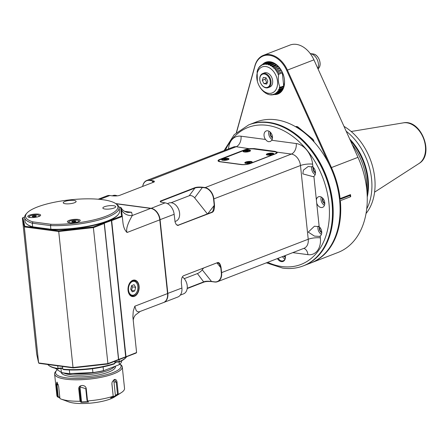<?xml version="1.0" encoding="UTF-8"?>
<svg xmlns="http://www.w3.org/2000/svg" width="448" height="448" viewBox="0 0 448 448"><rect width="100%" height="100%" fill="white"/><g stroke="black" fill="none" stroke-linecap="round" stroke-linejoin="round"><path stroke-width="0.67" d="M163.582 302.523A10.797 7.588 -111.1 0 0 163.727 302.467L177.778 297.041A10.797 7.588 -111.1 0 0 181.894 288.03L181.362 283.002C181.278 278.79 182.067 276.343 183.725 275.671L217.426 262.657C219.106 262.063 220.326 263.732 221.082 267.663L221.614 272.692A10.797 7.588 68.9 0 1 217.504 281.702A10.797 7.588 68.9 0 1 214.704 282.01L211.63 281.602C208.135 281.316 205.548 281.495 203.862 282.134L187.18 288.574M278.124 258.289A5.667 3.982 68.9 0 0 283.209 260.803A5.667 3.982 68.9 0 0 285.292 255.522A6.21 4.362 68.9 0 1 283.046 261.447A6.21 4.362 68.9 0 1 277.396 258.569M272.462 136.797A5.667 3.982 -111.1 0 0 266.218 130.95A5.667 3.982 -111.1 0 0 265.507 139.457L267.042 141.053L268.582 141.725L270.374 141.495L271.774 140.286A5.667 3.982 -111.1 0 0 272.462 136.797M316.366 199.875L316.719 203.196A5.667 3.982 -111.1 0 0 321.115 207.519A5.667 3.982 -111.1 0 0 322.588 207.357A5.667 3.982 -111.1 0 0 324.257 200.631A5.667 3.982 -111.1 0 0 318.5 196.778A5.667 3.982 -111.1 0 0 316.366 199.875L313.897 176.355A5.667 3.982 -111.1 0 0 312.917 167.009L312.614 164.153A19.438 13.653 -111.1 0 0 296.246 143.545L271.774 140.286M292.762 252.633L307.927 254.654A19.438 13.653 -111.1 0 0 320.365 237.877L320.174 236.062A5.667 3.982 -111.1 0 0 319.189 226.716L316.719 203.196M303.419 265.826A75.594 53.105 -111.1 0 0 303.632 265.742A75.594 53.105 -111.1 0 0 329.666 187.673A75.594 53.105 -111.1 0 0 320.919 165.015A75.594 53.105 -111.1 0 0 249.166 124.706A75.594 53.105 -111.1 0 0 248.948 124.79M320.919 165.015L320.936 165.043A75.382 52.954 68.9 0 1 320.936 165.043A75.382 52.954 68.9 0 1 329.661 187.639A75.382 52.954 68.9 0 1 329.666 187.656M303.778 265.686A75.594 53.105 -111.1 0 0 303.918 265.636A75.594 53.105 -111.1 0 0 332.696 202.569A75.594 53.105 -111.1 0 0 249.452 124.594A75.594 53.105 -111.1 0 0 249.306 124.65M249.452 124.594L256.334 121.934A75.594 53.105 68.9 0 1 328.087 162.243A75.594 53.105 68.9 0 1 336.84 184.901A75.594 53.105 68.9 0 1 339.578 199.909A75.594 53.105 68.9 0 1 310.8 262.976L303.918 265.636M328.093 162.26A75.382 52.954 68.9 0 1 328.104 162.277A75.382 52.954 68.9 0 1 336.829 184.867A75.382 52.954 68.9 0 1 336.834 184.884M284.984 258.994A5.667 3.982 68.9 0 1 282.425 256.631M285.382 257.376A3.78 2.654 68.9 0 1 283.73 256.122M285.404 256.99A3.511 2.464 68.9 0 1 284.105 255.982M221.082 267.663L220.78 267.697L221.306 272.726A10.584 7.437 68.9 0 1 214.536 281.859L211.462 281.45C207.788 281.064 205.285 281.176 203.941 281.792L187.225 288.249M211.63 281.602L202.233 269.825L203.571 268.022M163.727 302.467A10.797 7.588 -111.1 0 0 167.838 293.457L160.087 219.733A10.797 7.588 -111.1 0 0 150.998 208.286L115.679 203.582M167.552 293.569A10.797 7.588 68.9 0 1 163.442 302.579L138.958 311.903L137.329 311.562L136.192 310.498L134.814 306.214L167.552 293.569L159.802 219.845L127.064 232.49C124.874 230.49 123.502 227.27 122.959 222.813L123.015 223.283M296.246 143.545A8.641 5.74 -82.4 0 1 291.385 154.067L277.116 152.169A6.698 1.708 174 0 1 277.066 152.936A6.698 1.708 174 0 1 275.554 153.821L250.46 163.514A6.698 1.708 174 0 1 241.058 164.573L220.248 161.801A6.698 1.708 174 0 1 218.322 161.213A6.698 1.708 174 0 1 219.733 159.426L244.832 149.733A6.698 1.708 174 0 1 250.443 148.618L254.206 148.596L275.01 151.362L277.116 152.169L276.926 152.41A6.479 1.658 174 0 1 277.06 152.695A6.479 1.658 174 0 1 276.959 153.048M265.507 139.457L241.035 136.198A8.641 5.74 -82.4 0 1 236.174 146.72L250.443 148.882L254.106 148.848L274.91 151.62L276.926 152.41M142.682 186.474A10.797 7.588 68.9 0 1 146.759 180.477A10.797 7.588 68.9 0 1 149.559 180.169L153.944 181.009L154.375 181.334L154.129 181.989L119.874 195.283C118.16 195.922 115.573 196.101 112.112 195.815L109.838 195.513A10.797 7.588 -111.1 0 0 107.038 195.821L98.235 199.22M165.049 202.86L160.664 202.02L160.233 201.69L160.479 201.04L194.734 187.746C196.448 187.102 199.035 186.928 202.496 187.214L204.77 187.516A10.797 7.588 68.9 0 1 213.864 198.968L214.502 205.033C214.581 209.25 213.797 211.691 212.139 212.363L177.727 225.478L176.266 224.582L175.106 222.141L174.143 214.306A10.797 7.588 -111.1 0 0 173.751 212.162A10.797 7.588 -111.1 0 0 172.502 208.925A10.797 7.588 -111.1 0 0 165.049 202.86L150.931 208.426M142.722 186.458A10.584 7.437 68.9 0 1 149.436 180.432L151.71 180.734L154.302 181.843M151.833 180.471L153.082 182.459M115.931 203.767L150.707 208.398A10.797 7.588 68.9 0 1 158.161 214.463A10.797 7.588 68.9 0 1 159.41 217.7A10.797 7.588 68.9 0 1 159.802 219.845M159.41 217.7L159.404 217.666A10.584 7.437 -111.1 0 0 159.404 217.666A10.584 7.437 -111.1 0 0 158.178 214.497A10.584 7.437 -111.1 0 0 158.166 214.48M202.496 187.214L202.373 187.477L204.646 187.779A10.584 7.437 68.9 0 1 213.562 199.002L214.2 205.066L212.901 211.305L211.848 212.178L178.153 225.193L176.378 224.711M214.502 205.033L207.749 213.763M173.74 212.128L173.751 212.162A10.584 7.437 -111.1 0 0 173.74 212.128A10.584 7.437 -111.1 0 0 172.519 208.958A10.584 7.437 -111.1 0 0 172.508 208.942L172.519 208.958M160.373 201.835L161.185 201.13L194.88 188.115C195.961 187.544 198.458 187.331 202.373 187.477L194.667 197.87A4.318 2.811 36.6 0 0 189.23 195.737L194.88 188.115L194.734 187.746M313.897 176.355L313.253 176.697L302.826 173.874L303.402 170.145L308.162 166.505L312.917 167.009M320.174 236.062L319.53 236.404L314.457 236.107L308.252 232.103L314.44 226.212L319.189 226.716M315.162 174.614A5.667 3.982 68.9 0 1 311.965 166.415M315.476 172.973A3.78 2.654 68.9 0 1 313.314 167.378M315.482 172.553A3.511 2.464 68.9 0 1 313.6 167.686M321.283 197.047A5.667 3.982 -111.1 0 0 324.464 205.285M324.778 203.65A3.78 2.654 68.9 0 1 322.616 198.05M324.783 203.224A3.511 2.464 68.9 0 1 322.907 198.363M321.44 234.321A5.667 3.982 68.9 0 1 320.572 233.744A5.667 3.982 68.9 0 1 318.242 226.122M321.754 232.68A3.78 2.654 68.9 0 1 321.11 232.26A3.78 2.654 68.9 0 1 319.592 227.086M321.754 232.26A3.511 2.464 68.9 0 1 321.362 231.98A3.511 2.464 68.9 0 1 319.878 227.394M207.402 213.898L194.667 197.87M171.102 202.742L189.23 195.737M167.423 203.616L168.885 203.05A9.722 6.826 68.9 0 1 178.108 208.236A9.722 6.826 68.9 0 1 179.234 211.148A9.722 6.826 68.9 0 1 175.885 221.183L174.961 221.542M178.125 208.264L178.108 208.236A9.503 6.675 68.9 0 1 178.125 208.264A9.503 6.675 68.9 0 1 179.228 211.114A9.503 6.675 68.9 0 1 179.228 211.131L179.234 211.148M184.246 278.656L197.411 273.571A4.318 1.249 141.5 0 0 202.233 269.825M183.546 275.755L217.168 262.769L219.313 263.626L220.78 267.697L216.938 262.858M182.409 276.903A9.722 6.826 68.9 0 1 185.752 280.918A9.722 6.826 68.9 0 1 186.872 283.836A9.722 6.826 68.9 0 1 183.529 293.871L180.27 295.131M185.763 280.952L185.752 280.918A9.503 6.675 68.9 0 1 185.763 280.952A9.503 6.675 68.9 0 1 186.866 283.802A9.503 6.675 68.9 0 1 186.872 283.819L186.872 283.836M134.814 306.214L133.269 311.08L132.877 316.854L136.59 352.531L125.698 356.871L111.378 220.567L104.188 223.194L118.524 359.509L107.912 363.608L73.018 367.528L73.265 367.886L107.716 364.017L107.912 363.608L93.307 226.946L121.694 215.986L121.223 213.83L121.817 214.29L121.761 213.982M121.694 215.986L122.293 216.502L122.959 222.813M121.223 213.83L120.926 209.423L121.47 209.714L122.293 216.502L111.681 220.601L125.983 356.63M134.417 296.318A8.316 5.522 -82.4 0 1 128.206 291.452A8.316 5.522 -82.4 0 1 129.209 283.898A8.316 5.522 -82.4 0 1 138.41 283.422A8.316 5.522 -82.4 0 1 134.417 296.318M136.59 352.531L136.097 353.052L107.716 364.017M118.524 359.509L125.698 356.804M24.601 216.916L22.4 218.098L24.315 226.918L38.612 362.947L39.189 363.35L73.265 367.886M124.622 211.35L131.617 212.279L127.966 212.453C124.796 211.954 122.478 210.325 120.999 207.553L121.47 209.714A10.797 10.438 167.8 0 0 132.311 215.499C127.529 223.821 125.782 229.488 127.064 232.49M26.998 224.241A47.516 12.141 -6 0 0 32.654 226.817L32.267 223.182L32.984 221.883L50.999 224.28L50.501 225.607L32.267 223.182A47.516 12.141 174 0 1 24.601 217.594L24.982 221.228A47.516 12.141 -6 0 0 26.998 224.241L27.563 224.672A46.978 12.001 -6 0 0 33.118 227.203L51.24 229.617A46.978 12.001 -6 0 0 117.684 215.197L118.149 214.659A47.516 12.141 -6 0 0 119.493 211.294L119.112 207.659A47.516 12.141 174 0 1 50.501 225.607L50.882 229.242A47.516 12.141 -6 0 0 118.149 214.659M22.893 217.577L24.78 226.279L58.856 230.815L93.307 226.946M120.926 209.423L120.473 207.318L119.006 207.122M51.24 229.617L50.882 229.242L32.654 226.817L33.118 227.203M24.601 217.594A47.516 12.141 174 0 1 25.945 214.228L26.88 213.153A46.435 11.861 -6 0 0 32.984 221.883M50.999 224.28A46.435 11.861 -6 0 0 101.5 217.79A46.435 11.861 -6 0 0 115.959 203.79L117.102 204.646A47.516 12.141 174 0 1 119.112 207.659M115.959 203.79A46.435 11.861 -6 0 0 70.51 199.791A46.435 11.861 -6 0 0 26.88 213.153M80.242 220.354A6.479 1.658 174 0 1 80.069 220.858A6.479 1.658 174 0 1 73.976 222.723A6.479 1.658 174 0 1 67.637 222.163A6.479 1.658 174 0 1 72.688 219.548A6.479 1.658 174 0 1 80.242 220.354M34.552 217.431A6.479 1.658 174 0 1 28.028 216.894A6.479 1.658 174 0 1 34.026 214.161A6.479 1.658 174 0 1 40.46 215.589A6.479 1.658 174 0 1 34.552 217.431M63.252 202.821A6.479 1.658 174 0 1 70.286 200.385A6.479 1.658 174 0 1 75.947 201.88A6.479 1.658 174 0 1 69.86 203.745A6.479 1.658 174 0 1 63.521 203.19A6.479 1.658 174 0 1 63.252 202.821M108.942 205.744A6.479 1.658 174 0 1 115.556 207.155A6.479 1.658 174 0 1 109.469 209.02A6.479 1.658 174 0 1 103.124 208.46A6.479 1.658 174 0 1 108.942 205.744M68.908 222.639A5.292 1.35 174 0 1 68.611 222.253A5.292 1.35 174 0 1 68.757 221.878A5.292 1.35 174 0 1 68.869 221.771M78.781 220.73A5.292 1.35 174 0 1 78.91 220.814A5.292 1.35 174 0 1 79.134 221.15A5.292 1.35 174 0 1 78.921 221.586M71.047 222.852A5.074 1.299 174 0 1 68.947 221.665A5.074 1.299 174 0 1 77.218 220.192A5.074 1.299 174 0 1 78.68 220.64A5.074 1.299 174 0 1 76.877 222.242M75.393 221.698A2.089 0.532 -6 0 0 75.718 221.542A2.089 0.532 -6 0 0 73.791 220.965A2.089 0.532 -6 0 0 72.027 221.928A2.089 0.532 -6 0 0 75.393 221.698M75.247 221.799L75.628 221.29L74.245 221.105L72.475 221.43L72.173 221.973M72.475 221.43L72.542 222.034M74.245 221.105L74.334 221.967M29.299 217.37A5.292 1.35 174 0 1 29.002 216.983A5.292 1.35 174 0 1 29.154 216.608A5.292 1.35 174 0 1 29.26 216.496M39.172 215.454A5.292 1.35 174 0 1 39.301 215.538A5.292 1.35 174 0 1 39.525 215.874A5.292 1.35 174 0 1 39.318 216.317M31.438 217.582A5.074 1.299 174 0 1 29.338 216.395A5.074 1.299 174 0 1 37.615 214.922A5.074 1.299 174 0 1 39.077 215.37A5.074 1.299 174 0 1 37.268 216.966M35.79 216.429A2.089 0.532 -6 0 0 36.114 216.272A2.089 0.532 -6 0 0 34.188 215.69A2.089 0.532 -6 0 0 32.424 216.658A2.089 0.532 -6 0 0 35.79 216.429M35.644 216.524L36.025 216.02L34.636 215.835L32.872 216.16L32.564 216.703M32.872 216.16L32.934 216.765M34.636 215.835L34.731 216.698M120.999 207.553L120.473 207.318M22.4 218.098L36.697 354.127L38.612 362.947L73.018 367.528L58.722 231.498L24.315 226.918L24.78 226.279M58.856 230.815L58.722 231.498L93.615 227.578L104.227 223.479M111.378 220.567L111.681 220.601M118.67 359.52L104.35 223.283M119.19 362.012L119.252 361.67A40.499 10.343 -6 0 0 126.319 357.157L125.854 357.694A39.956 10.209 174 0 1 119.19 362.012A3.78 0.963 -6 0 0 114.867 362.516M114.257 363.916A39.956 10.209 174 0 1 63.582 369.606L62.787 369.191A40.499 10.343 -6 0 0 114.951 363.334L114.257 363.916M62.709 368.435A3.78 0.963 -6 0 0 58.083 368.878A39.956 10.209 174 0 1 49.202 365.753L48.63 365.322A40.499 10.343 -6 0 0 57.988 368.553A3.242 0.829 174 0 1 62.675 368.11M126.319 357.157A40.499 10.343 -6 0 0 126.694 356.686M119.039 359.643L119.252 361.67A3.242 0.829 174 0 0 114.828 362.18M114.738 361.301L114.951 363.334M62.502 366.453L62.787 369.191M57.702 365.814L58.083 368.878M47.723 364.487A40.499 10.343 -6 0 0 48.63 365.322M129.186 283.942A8.098 5.382 -82.4 0 1 134.484 280.274A8.098 5.382 -82.4 0 1 138.852 287.605A8.098 5.382 -82.4 0 1 134.232 296.089A8.098 5.382 -82.4 0 1 132.345 296.33A8.098 5.382 -82.4 0 1 128.195 291.402M131.057 295.904A8.098 5.382 97.6 0 0 131.69 295.697M133.683 280.711A8.098 5.382 97.6 0 0 133.129 280.347M129.371 294.319A7.56 5.023 97.6 0 0 131.779 295.708A7.56 5.023 97.6 0 0 133.538 295.484A7.56 5.023 97.6 0 0 136.741 292.242A7.56 5.023 97.6 0 0 136.802 292.118M137.682 285.499A7.56 5.023 97.6 0 0 137.654 285.37A7.56 5.023 97.6 0 0 133.773 280.722A7.56 5.023 97.6 0 0 131.09 281.434M133.885 295.019A7.022 4.665 97.6 0 0 136.858 292.006A7.022 4.665 97.6 0 0 137.704 285.628A7.022 4.665 97.6 0 0 132.07 281.697A7.022 4.665 97.6 0 0 128.548 290.354A7.022 4.665 97.6 0 0 133.885 295.019M132.261 291.866L134.742 290.903L135.66 287.308L134.086 284.676L131.606 285.634L130.693 289.229L132.261 291.866M134.742 290.903L131.544 290.478L132.457 286.882L131.695 285.6M135.66 287.308L132.457 286.882M112.263 195.832L112.874 195.597A9.722 6.826 68.9 0 1 117.202 195.843M218.445 161.297A6.479 1.658 174 0 1 218.271 160.972A6.479 1.658 174 0 1 219.918 159.656L245.011 149.962A6.479 1.658 174 0 1 250.443 148.882M276.321 153.479A6.479 1.658 -6 0 0 276.69 152.841A6.479 1.658 -6 0 0 276.416 152.426A6.479 1.658 -6 0 0 276.293 152.342M218.954 160.462A6.479 1.658 -6 0 0 218.848 160.574A6.479 1.658 -6 0 0 218.663 161.034A6.479 1.658 -6 0 0 219.184 161.594M220.444 159.527A6.266 1.602 -6 0 0 219.033 160.356A6.266 1.602 -6 0 0 220.926 161.75L241.332 164.466A6.266 1.602 -6 0 0 250.13 163.481L274.87 153.927A6.266 1.602 -6 0 0 276.192 152.258A6.266 1.602 -6 0 0 274.383 151.704L253.982 148.988A6.266 1.602 -6 0 0 245.179 149.974L220.444 159.527M244.048 150.662A3.724 0.952 174 0 1 248.539 150.013A3.724 0.952 174 0 1 250.41 150.903A3.724 0.952 174 0 1 246.91 151.978A3.724 0.952 174 0 1 243.264 151.654A3.724 0.952 174 0 1 244.048 150.662M222.538 158.973A3.724 0.952 174 0 1 227.03 158.323A3.724 0.952 174 0 1 228.9 159.214A3.724 0.952 174 0 1 225.4 160.283A3.724 0.952 174 0 1 221.749 159.964A3.724 0.952 174 0 1 222.538 158.973M245.745 162.058A3.724 0.952 174 0 1 250.236 161.409A3.724 0.952 174 0 1 252.106 162.299A3.724 0.952 174 0 1 248.601 163.374A3.724 0.952 174 0 1 244.955 163.05A3.724 0.952 174 0 1 245.745 162.058M267.254 153.754A3.724 0.952 174 0 1 271.746 153.104A3.724 0.952 174 0 1 273.616 153.994A3.724 0.952 174 0 1 270.116 155.064A3.724 0.952 174 0 1 266.465 154.745A3.724 0.952 174 0 1 267.254 153.754M243.398 151.738A3.511 0.896 174 0 1 243.342 151.603A3.511 0.896 174 0 1 244.233 150.892A3.511 0.896 174 0 1 249.161 150.338A3.511 0.896 174 0 1 250.32 150.87A3.511 0.896 174 0 1 250.292 151.015M250.281 151.026A3.511 0.896 -6 0 0 249.194 150.651A3.511 0.896 -6 0 0 247.559 150.601M245.986 150.763A3.511 0.896 -6 0 0 243.415 151.749M244.222 151.967A2.918 0.745 174 0 1 244.031 151.491A2.918 0.745 174 0 1 248.786 150.646A2.918 0.745 174 0 1 249.626 150.903A2.918 0.745 174 0 1 249.536 151.413M247.929 151.536A1.462 0.375 -6 0 0 248.158 151.43A1.462 0.375 -6 0 0 246.809 151.021A1.462 0.375 -6 0 0 245.571 151.698A1.462 0.375 -6 0 0 247.929 151.536M247.783 151.637L248.041 151.301L247.117 151.178L245.694 151.738M245.935 151.39L245.974 151.782M247.117 151.178L247.173 151.726M224.476 159.074A3.511 0.896 174 0 0 221.906 160.054A3.511 0.896 174 0 1 221.833 159.914A3.511 0.896 174 0 1 222.718 159.197A3.511 0.896 174 0 1 227.651 158.648A3.511 0.896 174 0 1 228.81 159.18A3.511 0.896 174 0 1 228.782 159.32M226.05 158.906A3.511 0.896 174 0 1 227.685 158.956A3.511 0.896 174 0 1 228.771 159.331M222.247 160.182A3.13 0.801 174 0 1 222.331 160.014A3.13 0.801 174 0 1 222.454 159.902M222.712 160.278A2.918 0.745 174 0 1 222.522 159.802A2.918 0.745 174 0 1 227.27 158.956A2.918 0.745 174 0 1 228.116 159.214A2.918 0.745 174 0 1 228.026 159.718M226.419 159.846A1.462 0.375 -6 0 0 226.649 159.734A1.462 0.375 -6 0 0 225.299 159.331A1.462 0.375 -6 0 0 224.062 160.009A1.462 0.375 -6 0 0 226.419 159.846M226.274 159.942L226.531 159.606L225.607 159.482L224.185 160.042M224.426 159.695L224.465 160.087M225.607 159.482L225.663 160.037M245.095 163.134A3.511 0.896 174 0 1 245.034 162.999A3.511 0.896 174 0 1 245.924 162.288A3.511 0.896 174 0 1 250.858 161.734A3.511 0.896 174 0 1 252.017 162.266A3.511 0.896 174 0 1 251.989 162.411M251.972 162.422A3.511 0.896 -6 0 0 250.891 162.047A3.511 0.896 -6 0 0 249.256 161.991M247.677 162.159A3.511 0.896 -6 0 0 245.112 163.145M245.913 163.363A2.918 0.745 174 0 1 245.722 162.887A2.918 0.745 174 0 1 250.477 162.042A2.918 0.745 174 0 1 251.317 162.299A2.918 0.745 174 0 1 251.233 162.803M249.626 162.932A1.462 0.375 -6 0 0 249.855 162.826A1.462 0.375 -6 0 0 248.506 162.417A1.462 0.375 -6 0 0 247.268 163.094A1.462 0.375 -6 0 0 249.626 162.932M249.48 163.033L249.732 162.691L248.808 162.568L247.391 163.134M247.632 162.786L247.671 163.178M248.808 162.568L248.87 163.122M269.186 153.854A3.511 0.896 -6 0 0 266.622 154.834A3.511 0.896 174 0 1 266.543 154.694A3.511 0.896 174 0 1 267.434 153.978A3.511 0.896 174 0 1 272.367 153.429A3.511 0.896 174 0 1 273.526 153.961A3.511 0.896 174 0 1 273.498 154.101M273.482 154.112A3.511 0.896 -6 0 0 272.401 153.737A3.511 0.896 -6 0 0 270.766 153.686M266.963 154.963A3.13 0.801 174 0 1 267.047 154.795A3.13 0.801 174 0 1 267.17 154.683M267.422 155.058A2.918 0.745 174 0 1 267.232 154.582A2.918 0.745 174 0 1 271.986 153.737A2.918 0.745 174 0 1 272.826 153.994A2.918 0.745 174 0 1 272.742 154.498M271.135 154.627A1.462 0.375 -6 0 0 271.365 154.515A1.462 0.375 -6 0 0 270.015 154.112A1.462 0.375 -6 0 0 268.778 154.79A1.462 0.375 -6 0 0 271.135 154.627M270.99 154.722L271.242 154.386L270.318 154.263L268.901 154.823M269.142 154.482L269.181 154.868M270.318 154.263L270.379 154.818M268.996 131.219A5.667 3.982 -111.1 0 0 272.182 139.457M272.49 137.816A3.78 2.654 68.9 0 1 270.329 132.222M272.496 137.396A3.511 2.464 68.9 0 1 270.62 132.53M118.294 394.274L115.657 396.021L110.594 397.975L113.198 396.25L111.899 383.432L112.168 382.01L114.251 379.529C115.763 379.131 116.682 380.005 117.023 382.155L118.294 394.274A34.02 8.691 -6 0 0 121.201 392.717L114.408 397.029A25.917 6.619 174 0 1 110.376 398.978A25.917 6.619 174 0 1 68.572 401.845L61.034 399.045A34.02 8.691 174 0 1 59.937 398.586L58.66 386.467L56.913 382.071L56.28 384.826L56.974 384.86L57.232 382.402M111.922 384.126L113.198 396.245A34.02 8.691 174 0 1 87.528 400.932L88.508 402.007L81.082 402.338L80.052 401.262A34.02 8.691 174 0 1 61.034 399.045M59.853 397.818L57.557 396.945A34.02 8.691 174 0 1 56.868 395.483L54.611 374.018A34.02 8.691 174 0 1 55.574 371.61L56.51 370.535A32.939 8.411 174 0 1 57.344 369.718M121.201 392.717A34.02 8.691 -6 0 0 124.533 388.371L122.276 366.906A34.02 8.691 174 0 1 89.354 379.103A34.02 8.691 174 0 1 54.611 374.018M80.377 386.523A3.242 3.046 -143 0 0 80.091 388.153L81.508 401.638L80.713 400.792L79.47 388.97L80.018 386.91L85.781 388.696L87.024 400.512L88.508 402.007M87.024 400.512L87.506 400.943M88.144 401.66L81.245 401.962L81.082 402.338M81.508 401.638L81.245 401.962M80.713 400.792L80.086 401.268M80.052 401.262L78.775 389.144C78.036 384.513 85.926 384.182 86.257 388.814L87.528 400.932M119.941 364.078L120.837 364.75A34.02 8.691 174 0 1 122.276 366.906M57.557 396.945L56.28 384.826M119.935 364.084A32.939 8.411 174 0 1 88.788 377.838A32.939 8.411 174 0 1 56.51 370.535M112.151 382.06L113.904 379.994L114.643 379.893L116.228 382.256L117.466 394.078L118.255 394.296M117.466 394.078L115.399 395.444L115.657 396.021M115.634 395.679L111.63 397.286M115.399 395.444L113.982 381.959A3.242 2.15 97.6 0 0 113.383 380.29M111.922 383.919L111.905 383.382M115.371 366.19A27.266 6.966 174 0 1 114.682 368.508A27.266 6.966 174 0 1 89.062 376.354A27.266 6.966 174 0 1 62.373 374.002A27.266 6.966 174 0 1 61.236 372.4M114.565 368.642A26.998 6.899 -6 0 0 115.214 366.862L115.153 366.274M61.527 372.602A26.998 6.899 -6 0 0 62.518 374.108M114.514 366.52A26.998 6.899 174 0 1 108.164 370.423A26.998 6.899 174 0 1 63.812 373.078M96.494 372.182A25.917 6.619 174 0 1 72.968 373.604M92.501 368.693L92.91 372.574L69.681 373.593A34.02 8.691 -6 0 1 61.387 372.49L61.6 372.652A33.802 8.635 -6 0 0 69.787 373.744L92.938 372.725A33.802 8.635 -6 0 0 103.387 370.815L119.174 364.717A33.802 8.635 -6 0 0 120.495 363.507A33.802 8.635 -6 0 0 120.585 363.401M61.6 372.652L55.244 368.267M69.3 369.958L69.787 373.744M114.906 362.88A34.02 8.691 -6 0 0 116.334 362.18M120.495 363.507L120.68 363.294A34.02 8.691 -6 0 1 119.336 364.521L119.073 362.006M120.68 363.294A34.02 8.691 -6 0 0 121.626 361.486L121.559 360.853M60.514 368.441A34.02 8.691 -6 0 0 60.973 368.547L61.387 372.49L55.278 368.278M92.938 372.725L92.91 372.574A34.02 8.691 -6 0 0 103.499 370.642L103.102 366.89M103.387 370.815L119.174 364.717M59.797 397.275L58.218 396.682L57.59 396.962M58.218 396.682L56.974 384.86L58.279 384.625M364 174.367A75.057 52.724 -111.1 0 0 363.989 174.322A75.057 52.724 -111.1 0 0 357.986 157.332L313.936 59.847A23.761 16.688 -111.1 0 0 313.085 58.1A23.761 16.688 -111.1 0 0 313.068 58.066M350.722 196.678L340.329 200.693A75.594 53.105 68.9 0 1 311.45 262.724L337.977 252.482A75.594 53.105 -111.1 0 0 364.011 174.406A75.594 53.105 -111.1 0 0 357.963 157.298L313.914 59.808A24.298 17.069 -111.1 0 0 313.046 58.027A24.298 17.069 -111.1 0 0 289.985 45.069L263.458 55.317A24.298 17.069 68.9 0 1 287.386 70.056L331.436 167.541A75.594 53.105 68.9 0 1 340.11 198.626L350.51 194.611A75.594 53.105 68.9 0 1 350.722 196.678L349.821 195.541L339.539 199.511M236.37 132.552L254.912 65.733A24.298 17.069 68.9 0 1 263.458 55.317M311.45 262.724A75.594 53.105 68.9 0 1 311.125 262.847M236.555 132.384L254.934 66.147A23.761 16.688 68.9 0 1 269.45 55.278A23.761 16.688 68.9 0 1 286.692 70.37L329.09 164.209M273.902 94.517A17.007 11.95 -111.1 0 0 283.836 76.423A17.007 11.95 -111.1 0 0 281.865 71.322A17.007 11.95 -111.1 0 0 270.133 61.768A17.007 11.95 -111.1 0 0 262.422 64.529M314.104 141.994A3.78 2.654 -111.1 0 0 313.986 141.389A3.78 2.654 -111.1 0 0 313.55 140.252A3.78 2.654 -111.1 0 0 312.39 138.807L298.189 127.187A3.78 2.654 -111.1 0 0 295.562 126.711M340.329 200.693A285.678 185.993 -143.4 0 1 339.707 200.362M339.5 199.153A285.622 82.925 -38.4 0 1 340.11 198.626M349.821 195.541L350.51 194.611M281.887 71.361A16.47 11.57 -111.1 0 0 270.542 62.149A16.47 11.57 -111.1 0 0 266.274 62.619A16.47 11.57 -111.1 0 0 264.113 63.862M275.705 93.884A16.47 11.57 -111.1 0 0 278.141 93.346A16.47 11.57 -111.1 0 0 283.825 76.384M313.572 140.297A3.242 2.274 -111.1 0 0 312.598 139.087L298.396 127.473A3.242 2.274 -111.1 0 0 296.313 126.986A3.242 2.274 -111.1 0 0 296.156 127.058M314.082 141.966A3.242 2.274 -111.1 0 0 313.975 141.344M296.38 127.193A3.024 2.122 68.9 0 1 298.334 127.641L312.536 139.261A3.024 2.122 68.9 0 1 313.902 141.764M317.873 68.566A9.722 6.826 -111.1 0 0 318.399 63.885A9.722 6.826 -111.1 0 0 310.251 53.586L313.085 53.962A8.226 5.779 -111.1 0 0 312.973 53.95M257.264 71.322L257.135 71.372A16.089 11.301 68.9 0 1 257.135 71.372L257.152 71.702A15.669 7.459 126.6 0 1 257.421 70.829L257.404 70.498A16.089 11.301 68.9 0 1 257.835 69.384L257.835 69.765A15.669 6.07 134.4 0 1 258.216 68.986L258.222 68.606A16.089 11.301 68.9 0 1 258.804 67.642L258.776 68.068A15.669 4.53 141.5 0 1 259.263 67.407L259.291 66.982A16.089 11.301 68.9 0 1 260.014 66.186L259.952 66.651A15.669 2.878 148.2 0 1 260.534 66.125L260.596 65.666A16.089 11.301 68.9 0 1 261.436 65.061L261.335 65.548A15.669 1.159 154.7 0 1 261.996 65.173L262.097 64.68A16.089 11.301 68.9 0 1 262.825 64.355A16.089 11.301 68.9 0 1 263.032 64.282L262.886 64.792L263.637 64.501M259.202 67.486L258.804 67.642M260.557 65.979L260.014 66.186M262.069 64.814L261.436 65.061M268.906 62.076L263.76 64.064L263.614 64.568A15.669 0.588 161 0 1 262.886 64.792M263.76 64.064A16.089 11.301 68.9 0 1 264.768 63.874L264.578 64.394L265.457 64.053M269.455 62.065L264.768 63.874M270.01 62.093L265.541 63.818L265.35 64.333A15.669 2.324 167.4 0 1 264.578 64.394M265.541 63.818A16.089 11.301 68.9 0 1 266.599 63.851L266.358 64.366L267.394 63.969M270.878 62.199L266.599 63.851M266.358 64.366L267.159 64.473L267.4 63.958L271.583 62.345M267.4 63.958A16.089 11.301 68.9 0 1 268.481 64.21L268.19 64.714L273.09 62.821M272.569 62.63L268.481 64.21M273.325 62.916L269.287 64.478L268.996 64.982A15.669 5.583 -179 0 1 268.19 64.714M269.287 64.478A16.089 11.301 68.9 0 1 270.362 64.943L270.026 65.425L274.725 63.605M274.35 63.403L270.362 64.943M275.117 63.834L271.158 65.363L270.822 65.845A15.669 7.022 -171.5 0 1 270.026 65.425M271.158 65.363A16.089 11.301 68.9 0 1 272.205 66.03L271.818 66.478L276.399 64.708M276.13 64.512L272.205 66.03M276.87 65.083L272.58 67.043A15.669 8.294 -163.1 0 1 271.818 66.478M272.966 66.595A16.089 11.301 68.9 0 1 273.958 67.441L278.023 66.119M277.844 65.94L273.958 67.441M278.538 66.646L274.238 68.55A15.669 9.358 -153.8 0 1 273.526 67.855M274.669 68.141A16.089 11.301 68.9 0 1 275.576 69.149L279.552 67.799M279.44 67.659L275.576 69.149M280.073 68.471L275.75 70.325A15.669 10.192 -143.4 0 1 275.106 69.518M276.22 69.961A16.089 11.301 68.9 0 1 277.026 71.109L280.935 69.72M280.874 69.625L277.026 71.109M281.428 70.532L277.077 72.33A15.669 10.774 -132 0 1 276.522 71.422M277.586 72.016A16.089 11.301 68.9 0 1 278.275 73.276L282.128 71.831M282.106 71.792L278.275 73.276M282.565 72.766L278.734 74.25C277.85 79.145 278.309 83.507 280.112 87.354A16.089 11.301 68.9 0 1 280.112 87.366L283.702 85.971L282.324 72.873L278.74 74.256A16.089 11.301 68.9 0 1 278.74 74.256L278.191 74.502A15.669 11.094 -119.6 0 1 277.732 73.528M282.324 72.873L282.923 73.629M283.455 75.107L282.677 74.25L283.102 74.105M257.37 81.312A13.933 9.789 68.9 0 1 264.382 66.466A13.933 9.789 68.9 0 1 277.39 80.377A13.933 9.789 68.9 0 1 268.598 93.318A13.933 9.789 68.9 0 1 258.983 85.49A13.933 9.789 68.9 0 1 257.37 81.312L257.135 71.383M284.049 85.842L280.112 87.366L279.53 87.248A15.669 7.459 -53.4 0 0 279.266 88.127L279.843 88.239A16.089 11.301 68.9 0 1 279.412 89.354L278.852 89.186A15.669 6.07 -45.6 0 0 278.471 89.964L279.026 90.126A16.089 11.301 68.9 0 1 278.443 91.095L277.911 90.888A15.669 4.53 -38.5 0 0 277.424 91.543L277.956 91.75A16.089 11.301 68.9 0 1 277.234 92.546L276.735 92.305A15.669 2.878 -31.8 0 0 276.153 92.826L276.651 93.072A16.089 11.301 68.9 0 1 275.811 93.677L275.352 93.402A15.669 1.159 -25.3 0 0 274.691 93.783L275.15 94.052A16.089 11.301 68.9 0 1 274.422 94.377A16.089 11.301 68.9 0 1 274.215 94.455L273.795 94.164A15.669 0.588 -19 0 1 273.067 94.382L273.487 94.674A16.089 11.301 68.9 0 1 272.479 94.858L272.11 94.562A15.669 2.324 -12.6 0 1 271.337 94.618L271.706 94.92A16.089 11.301 68.9 0 1 270.648 94.886L269.847 94.78A16.089 11.301 68.9 0 1 268.766 94.528L268.492 94.242A15.669 5.583 1 0 1 267.686 93.974L267.96 94.259A16.089 11.301 68.9 0 1 266.885 93.794L266.661 93.531A15.669 7.022 8.5 0 1 265.866 93.106L266.09 93.374A16.089 11.301 68.9 0 1 265.042 92.708L264.869 92.473A15.669 8.294 16.9 0 1 264.102 91.907L264.281 92.142A16.089 11.301 68.9 0 1 263.29 91.297L263.161 91.101A15.669 9.358 26.2 0 1 262.45 90.401L262.578 90.597A16.089 11.301 68.9 0 1 261.666 89.583L261.582 89.438A15.669 10.192 36.6 0 1 260.938 88.626L261.027 88.777A16.089 11.301 68.9 0 1 260.215 87.623L260.165 87.528A15.669 10.774 48.1 0 1 259.605 86.626L259.661 86.722A16.089 11.301 68.9 0 1 259.146 85.798L258.983 85.49M284.273 84.762L283.702 85.971M284.301 84.605L283.758 84.543L284.346 84.319M283.758 84.543L284.435 83.541M284.525 81.491L284.519 82.163M279.266 88.127L283.92 86.33M279.843 88.239L283.808 86.71M283.416 87.802L279.412 89.354M278.471 89.964L283.293 88.099M279.026 90.126L283.08 88.564M282.57 89.499L278.443 91.095M277.424 91.543L282.526 89.572M277.956 91.75L282.156 90.132M281.585 90.866L277.234 92.546M276.153 92.826L277.077 92.473M276.651 93.072L281.165 91.33M280.666 91.801L275.811 93.677M274.691 93.783L275.475 93.475M275.15 94.052L280.409 92.025M273.487 94.674L274.159 94.416M271.706 94.92L272.278 94.696M269.847 94.78L270.329 94.59M265.748 87.5A7.022 4.934 68.9 0 1 260.904 83.558A7.022 4.934 68.9 0 1 260.092 81.452A7.022 4.934 68.9 0 1 263.626 73.97A7.022 4.934 68.9 0 1 270.178 80.982A7.022 4.934 68.9 0 1 265.748 87.5M266.75 84.05L263.978 83.681L262.265 80.382L263.323 77.454L266.095 77.823L267.809 81.122L266.75 84.05M260.081 81.413A7.56 5.309 68.9 0 1 260.07 81.368A7.56 5.309 68.9 0 1 259.795 79.867A7.56 5.309 68.9 0 1 262.674 73.562A7.56 5.309 68.9 0 1 270.351 78.702A7.56 5.309 68.9 0 1 268.122 87.668A7.56 5.309 68.9 0 1 266.162 87.881A7.56 5.309 68.9 0 1 260.943 83.636A7.56 5.309 68.9 0 1 260.926 83.597M268.122 87.668L269.769 87.03A7.56 5.309 -111.1 0 0 272.373 79.223A7.56 5.309 -111.1 0 0 271.499 76.955A7.56 5.309 -111.1 0 0 264.32 72.923L262.674 73.562M272.367 79.206A7.342 5.158 -111.1 0 0 272.362 79.19A7.342 5.158 -111.1 0 0 271.516 76.989A7.342 5.158 -111.1 0 0 271.505 76.972M267.266 82.634L263.978 83.681M266.846 82.578L265.132 79.274L262.265 80.382M265.132 79.274L265.681 77.767M366.05 213.494A53.144 37.33 -111.1 0 0 343.997 126.381M366.839 190.271A53.144 37.33 -111.1 0 0 352.156 144.43M367.142 194.247A49.274 34.614 -111.1 0 0 350.51 140.79M349.742 139.093A50.081 35.179 68.9 0 1 367.248 197.058M346.181 131.214A53.144 37.33 68.9 0 1 366.722 208.902M267.702 262.315A73.438 51.587 -111.1 0 0 281.417 266.482A73.438 51.587 -111.1 0 0 319.357 169.736A73.438 51.587 -111.1 0 0 225.439 150.097M241.035 136.198A19.438 13.653 -111.1 0 0 228.519 148.904M266.375 262.825L282.542 268.066C289.822 269.114 296.71 268.397 303.201 265.91A75.594 53.105 -111.1 0 0 325.506 176.26A75.594 53.105 -111.1 0 0 248.735 124.869L234.203 134.669L224.05 150.629M307.927 254.654A8.641 5.74 97.6 0 0 303.761 248.388M217.504 281.702L304.114 248.254A10.797 7.588 -111.1 0 0 308.224 239.243L300.479 165.519A10.797 7.588 -111.1 0 0 291.385 154.067L204.646 187.779M320.365 237.877A8.641 2.206 -6 0 0 308.224 239.243L221.306 272.726M203.862 282.134L197.411 273.571M167.541 293.49L181.894 288.03M149.436 180.432L236.174 146.72A10.797 7.588 -111.1 0 0 233.374 147.028L146.759 180.477M254.206 148.596L254.122 149.005M275.01 151.362L274.926 151.794M99.854 199.366L109.838 195.513M159.796 219.766L174.143 214.306M213.562 199.002L300.479 165.519A8.641 2.206 -6 0 1 312.614 164.153M212.139 212.363L211.848 212.178M178.438 225.378L178.153 225.193M161.034 200.76L160.563 201.964M131.617 212.279L132.311 215.499L150.707 208.398M244.832 149.733L245.017 150.041M219.733 159.426L219.929 159.751M80.091 388.153L78.775 389.144M117.023 382.155L113.982 381.959M113.142 397.13L113.294 396.704M114.251 379.529L113.904 379.994M86.257 388.814L85.781 388.696M313.936 59.847L286.692 70.37M330.809 167.826L357.986 157.332M254.934 66.147L254.912 65.733M298.189 127.187L298.396 127.473M312.598 139.087L312.39 138.807M320.012 62.686A8.226 5.779 -111.1 0 0 313.085 53.962C318.522 54.359 322.381 64.344 318.623 68.292L318.623 68.292A8.226 5.779 -111.1 0 0 320.012 62.686M403.318 122.858C421.142 118.978 434.818 154.392 419.014 163.503A22.014 15.467 -111.1 0 0 424.306 140.728A22.014 15.467 -111.1 0 0 406.862 122.814A22.014 15.467 -111.1 0 0 403.318 122.858L351.176 131.499M303.201 265.91L303.632 265.742M248.735 124.869L249.166 124.706M133.174 320.001L133.935 317.363L135.223 315.174L139.899 311.674M79.167 221.474L79.134 221.15M68.645 222.578L68.611 222.253M39.564 216.205L39.525 215.874M29.036 217.308L29.002 216.983M130.502 295.54L131.779 295.708M132.496 280.554L133.773 280.722M276.69 152.841L276.735 153.227M218.663 161.034L218.702 161.426M318.623 68.292L318.058 68.964M280.302 92.109L274.422 94.377M419.014 163.503L374.595 192.147"/></g></svg>
